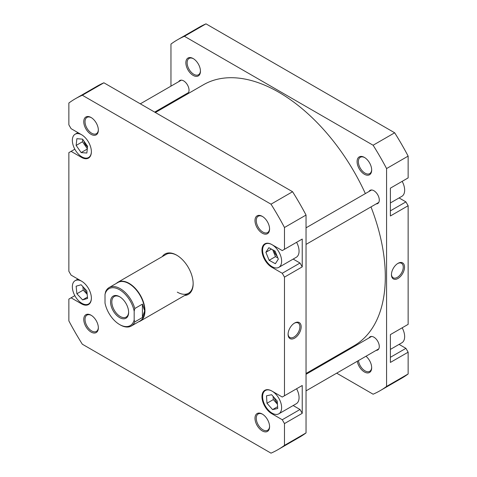 <?xml version="1.0" encoding="UTF-8"?>
<svg xmlns="http://www.w3.org/2000/svg" width="477" height="477" viewBox="0 0 477 477"><rect width="100%" height="100%" fill="white"/><g stroke="black" fill="none" stroke-linecap="round" stroke-linejoin="round"><path stroke-width="0.72" d="M155.371 112.518L203.435 84.769A150.666 86.987 60 0 1 332.034 139.457A150.666 86.987 60 0 1 365.364 193.584M370.993 206.905A150.666 86.987 60 0 1 354.101 345.736L306.037 373.485M81.704 134.794A13.451 7.769 -120 0 0 75.133 134.216A13.451 7.769 -120 0 0 73.076 144.996A13.451 7.769 -120 0 0 81.865 156.85A13.451 7.769 -120 0 0 88.591 157.517A13.451 7.769 -120 0 0 91.375 151.543M81.704 281.251A13.451 7.769 -120 0 0 75.133 280.673A13.451 7.769 -120 0 0 73.076 291.453A13.451 7.769 -120 0 0 81.865 303.306A13.451 7.769 -120 0 0 88.591 303.974A13.451 7.769 -120 0 0 91.375 297.994M272.111 413.148A13.451 7.769 -120 0 0 278.836 413.809A13.451 7.769 -120 0 0 280.899 403.029A13.451 7.769 -120 0 0 272.111 391.176A13.451 7.769 -120 0 0 265.385 390.508A13.451 7.769 -120 0 0 263.322 401.288A13.451 7.769 -120 0 0 272.111 413.148M278.836 413.809L296.277 403.745A13.451 7.769 -120 0 0 296.587 388.761M272.111 266.691A13.451 7.769 -120 0 0 278.836 267.358A13.451 7.769 -120 0 0 280.899 256.578A13.451 7.769 -120 0 0 272.111 244.725A13.451 7.769 -120 0 0 265.385 244.057A13.451 7.769 -120 0 0 263.322 254.837A13.451 7.769 -120 0 0 272.111 266.691M278.836 267.358L296.277 257.288A13.451 7.769 -120 0 0 296.587 242.31M262.278 233.187A10.315 5.957 60 0 1 254.986 220.559A10.315 5.957 60 0 1 262.278 216.349L262.278 216.349A10.315 5.957 60 0 1 269.577 228.978A10.315 5.957 60 0 1 262.278 233.187M262.606 216.546A9.415 5.438 -120 0 0 258.206 216.248A9.415 5.438 -120 0 0 256.763 223.791A9.415 5.438 -120 0 0 262.916 232.09A9.415 5.438 -120 0 0 267.621 232.555A9.415 5.438 -120 0 0 269.565 228.602M262.278 430.904A10.315 5.957 60 0 1 254.986 418.269A10.315 5.957 60 0 1 262.278 414.06L262.278 414.06A10.315 5.957 60 0 1 269.577 426.694A10.315 5.957 60 0 1 262.278 430.904M262.606 414.257A9.415 5.438 -120 0 0 258.206 413.958A9.415 5.438 -120 0 0 256.763 421.507A9.415 5.438 -120 0 0 262.916 429.801A9.415 5.438 -120 0 0 267.621 430.272A9.415 5.438 -120 0 0 269.565 426.313M91.059 332.046A10.315 5.957 60 0 1 83.767 319.417A10.315 5.957 60 0 1 91.059 315.208L91.059 315.208A10.315 5.957 60 0 1 98.351 327.836A10.315 5.957 60 0 1 91.059 332.046M91.381 315.398A9.415 5.438 -120 0 0 86.981 315.106A9.415 5.438 -120 0 0 85.538 322.649A9.415 5.438 -120 0 0 91.691 330.949A9.415 5.438 -120 0 0 96.402 331.414A9.415 5.438 -120 0 0 98.345 327.461M91.059 134.335A10.315 5.957 60 0 1 83.767 121.701A10.315 5.957 60 0 1 91.059 117.491L91.059 117.491A10.315 5.957 60 0 1 98.351 130.126A10.315 5.957 60 0 1 91.059 134.335M91.381 117.688A9.415 5.438 -120 0 0 86.981 117.39A9.415 5.438 -120 0 0 85.538 124.938A9.415 5.438 -120 0 0 91.691 133.238A9.415 5.438 -120 0 0 96.402 133.703A9.415 5.438 -120 0 0 98.345 129.744M162.258 256.632A23.319 13.463 60 0 1 176.669 255.159L176.669 255.159A23.319 13.463 60 0 1 193.155 283.72A23.319 13.463 60 0 1 184.677 295.466M176.991 255.35A22.419 12.945 -120 0 0 166.091 254.414L117.897 282.241A22.419 12.945 60 0 1 129.106 283.35A22.419 12.945 60 0 1 143.756 303.11A22.419 12.945 60 0 1 140.316 321.075A22.419 12.945 60 0 1 138.622 321.796M294.625 323.03L294.625 323.03A9.254 5.342 -60 0 1 301.166 326.805A9.254 5.342 -60 0 1 294.625 338.133A9.254 5.342 -60 0 1 288.084 334.359A9.254 5.342 -60 0 1 294.625 323.03L294.625 323.03M288.09 333.978A8.353 4.824 120 0 0 289.813 337.448A8.353 4.824 120 0 0 293.987 337.036A8.353 4.824 120 0 0 299.449 329.673A8.353 4.824 120 0 0 298.167 322.983A8.353 4.824 120 0 0 294.297 323.227M274.108 250.574A6.279 3.625 -120 0 0 277.143 256.191M274.233 397.657A6.279 3.625 -120 0 0 277.358 402.838M83.988 287.828A6.279 3.625 -120 0 0 87.041 292.938M83.916 141.061A6.279 3.625 -120 0 0 87.518 146.874M293.17 405.533L300.015 409.481L302.233 413.326L302.233 385.499L300.015 386.781M293.17 259.083L300.015 263.03L302.233 266.876L302.233 239.049L300.015 240.33M74.829 295.651L71.079 297.815L81.543 303.855A13.899 8.026 -120 0 0 88.495 304.547A13.899 8.026 -120 0 0 90.624 293.403A13.899 8.026 -120 0 0 81.543 281.156L71.079 275.116L68.861 271.27L68.861 152.64L71.079 151.358L81.543 157.404A13.899 8.026 -120 0 0 88.495 158.09A13.899 8.026 -120 0 0 90.624 146.952A13.899 8.026 -120 0 0 81.543 134.699L71.079 128.659L68.861 124.813L68.861 103.02A202.594 116.966 -120 0 1 75.372 98.745A202.594 116.966 -120 0 1 82.33 95.245L271.008 204.18L292.574 191.73L103.891 82.795A202.594 116.966 -120 0 0 96.932 86.295L75.372 98.745M71.079 297.815L68.861 299.097L68.861 320.89A202.594 116.966 -120 0 0 82.33 344.215L271.008 453.15A202.594 116.966 -120 0 0 277.966 449.65A202.594 116.966 -120 0 0 284.477 445.375L284.477 423.582L282.259 419.736L300.015 409.481M302.233 266.876L284.477 277.125L284.477 395.755L282.259 397.037L271.795 390.991A13.899 8.026 -120 0 0 264.842 390.305A13.899 8.026 -120 0 0 262.714 401.443A13.899 8.026 -120 0 0 271.795 413.696L282.259 419.736M284.477 277.125L282.259 273.279L300.015 263.03M271.008 204.18A202.594 116.966 -120 0 1 284.477 227.505L284.477 249.298L282.259 250.58L271.795 244.54A13.899 8.026 -120 0 0 264.842 243.854A13.899 8.026 -120 0 0 262.714 254.992A13.899 8.026 -120 0 0 271.795 267.239L282.259 273.279M277.966 449.65L299.526 437.2A202.594 116.966 -120 0 0 306.037 432.925L306.037 215.055A202.594 116.966 -120 0 0 292.574 191.73M284.477 395.755L302.233 385.499M302.233 413.326L284.477 423.582M306.037 432.925L284.477 445.375M284.477 227.505L306.037 215.055M284.477 249.298L302.233 239.049M103.891 82.795L82.33 95.245M177.301 292.139A22.419 12.945 -120 0 0 188.516 293.248A22.419 12.945 -120 0 0 193.155 283.344M74.829 149.2L71.079 151.358M269.135 260.299L275.354 263.715L278.335 259.118L275.086 251.117L268.867 247.7L265.886 252.291L269.135 260.299L275.473 256.638L277.858 257.944M266.494 395.815L266.977 403.256L272.588 409.6L277.721 408.509L277.244 401.062L271.634 394.717L266.494 395.815M76.886 293.766L82.61 299.89L87.589 298.447L86.838 290.881L81.114 284.757L76.135 286.2L76.886 293.766L83.231 290.105L87.184 294.333M76.147 145.419L81.144 152.592L86.856 153.039L87.577 146.32L82.587 139.147L76.869 138.694L76.147 145.419L82.491 141.752L87.321 148.699M272.707 249.805L275.473 256.638M271.419 249.101L265.886 252.291M273.112 396.393L273.315 399.595L266.977 403.256M277.608 406.702L272.588 409.6M273.315 399.595L277.453 404.269M87.452 297.093L82.61 299.89M82.885 286.653L83.231 290.105M87.285 149.045L81.144 152.592M82.748 139.379L82.491 141.752M402.171 181.349A13.451 7.769 60 0 1 401.867 196.327L390.383 202.958M402.171 327.8A13.451 7.769 60 0 1 401.867 342.784L390.383 349.408M365.984 356.247A10.315 5.957 60 0 1 371.672 367.743A10.315 5.957 60 0 1 364.38 371.953A10.315 5.957 60 0 1 357.267 361.28M358.442 360.6A9.415 5.438 -120 0 0 365.012 370.856A9.415 5.438 -120 0 0 369.723 371.321A9.415 5.438 -120 0 0 371.666 367.368M364.38 174.242A10.315 5.957 60 0 1 357.088 161.614A10.315 5.957 60 0 1 364.38 157.398L364.38 157.398A10.315 5.957 60 0 1 371.672 170.033A10.315 5.957 60 0 1 364.38 174.242M364.702 157.595A9.415 5.438 -120 0 0 360.308 157.303A9.415 5.438 -120 0 0 358.865 164.845A9.415 5.438 -120 0 0 365.012 173.145A9.415 5.438 -120 0 0 369.723 173.61A9.415 5.438 -120 0 0 371.666 169.651M193.155 75.39A10.315 5.957 60 0 1 185.863 62.755A10.315 5.957 60 0 1 193.155 58.546L193.155 58.546A10.315 5.957 60 0 1 200.453 71.18A10.315 5.957 60 0 1 193.155 75.39M193.483 58.743A9.415 5.438 -120 0 0 189.083 58.444A9.415 5.438 -120 0 0 187.64 65.993A9.415 5.438 -120 0 0 193.793 74.293A9.415 5.438 -120 0 0 198.498 74.758A9.415 5.438 -120 0 0 200.441 70.799M397.991 278.455A9.254 5.342 -60 0 1 391.45 274.68A9.254 5.342 -60 0 1 397.991 263.352A9.254 5.342 -60 0 1 397.991 263.346A9.254 5.342 -60 0 1 404.532 267.126A9.254 5.342 -60 0 1 397.991 278.455M391.456 274.299A8.353 4.824 120 0 0 393.179 277.769A8.353 4.824 120 0 0 397.359 277.358A8.353 4.824 120 0 0 402.815 269.994A8.353 4.824 120 0 0 401.533 263.304A8.353 4.824 120 0 0 397.663 263.548M369.019 191.474A7.626 4.4 60 0 1 370.08 190.341A7.626 4.4 60 0 1 373.89 190.717A7.626 4.4 60 0 1 378.875 197.436A7.626 4.4 60 0 1 377.706 203.548A7.626 4.4 60 0 1 376.192 203.9M369.019 337.925A7.626 4.4 60 0 1 370.08 336.798A7.626 4.4 60 0 1 373.89 337.173A7.626 4.4 60 0 1 378.875 343.893A7.626 4.4 60 0 1 377.706 349.999A7.626 4.4 60 0 1 376.192 350.356M178.768 81.633A7.626 4.4 60 0 1 179.835 80.506A7.626 4.4 60 0 1 183.645 80.881A7.626 4.4 60 0 1 188.624 87.595A7.626 4.4 60 0 1 187.455 93.707A7.626 4.4 60 0 1 185.947 94.064M170.963 86.14L170.963 44.075A202.594 116.966 60 0 1 177.474 39.8L199.034 27.35A202.594 116.966 60 0 1 205.992 23.85L394.67 132.785A202.594 116.966 60 0 1 408.139 156.11L408.139 177.903L390.383 188.159L390.383 215.98L408.139 205.73L405.921 201.884L399.076 197.937M408.139 205.73L408.139 324.36L390.383 334.61L390.383 362.437L408.139 352.187L405.921 348.341L399.076 344.388M177.474 39.8A202.594 116.966 60 0 1 184.426 36.3L373.109 145.235A202.594 116.966 60 0 1 386.579 168.56L386.579 386.43A202.594 116.966 60 0 1 380.068 390.705L401.628 378.255A202.594 116.966 60 0 0 408.139 373.98L408.139 352.187M170.963 102.71L170.963 103.515M321.629 364.482L322.327 364.881M336.679 373.169L373.109 394.205A202.594 116.966 60 0 0 380.068 390.705M386.579 168.56L408.139 156.11M408.139 373.98L386.579 386.43M184.426 36.3L205.992 23.85M394.67 132.785L373.109 145.235M390.383 210.858L405.921 201.884M390.383 357.309L405.921 348.341M105.012 294.392A21.298 12.295 60 0 1 119.596 289.76A21.298 12.295 60 0 1 134.18 311.237L134.812 308.512A22.198 12.813 -120 0 0 120.228 288.657A22.198 12.813 -120 0 0 109.132 287.559A22.198 12.813 -120 0 0 105.644 291.668L105.012 294.392L105.012 303.062A21.298 12.295 60 0 0 119.596 324.539L120.228 324.909A22.198 12.813 -120 0 0 131.33 326.006A22.198 12.813 -120 0 0 134.812 321.897L134.18 319.906A21.298 12.295 60 0 1 119.596 324.539M109.132 287.559L117.849 282.527A22.198 12.813 60 0 1 128.951 283.624A22.198 12.813 60 0 1 144.644 310.813A22.198 12.813 60 0 1 140.047 320.973L131.33 326.006M119.596 296.712A12.778 7.376 -120 0 0 110.557 301.929A12.778 7.376 -120 0 0 119.596 317.587A12.778 7.376 -120 0 0 128.629 312.369A12.778 7.376 -120 0 0 119.596 296.712L119.596 296.712M128.629 311.988A11.883 6.863 60 0 1 126.172 317.074A11.883 6.863 60 0 1 120.228 316.484A11.883 6.863 60 0 1 112.465 306.013A11.883 6.863 60 0 1 114.289 296.491A11.883 6.863 60 0 1 119.918 296.909M134.18 319.906L134.18 311.237M134.812 321.897L142.426 317.503L142.426 304.117L134.812 308.512M142.426 317.503L144.644 310.813L142.426 304.117M116.43 283.35A22.419 12.945 60 0 1 117.897 282.241M272.433 413.326L271.795 413.696M272.433 266.87L271.795 267.239M82.187 303.485L81.543 303.855M82.187 157.034L81.543 157.404M306.037 374.29L371.595 336.44M306.037 390.86L378.768 348.866M306.037 227.833L371.595 189.989M306.037 244.403L378.768 202.415M88.591 157.517L90.022 156.689M88.591 303.974L90.022 303.145M265.385 244.057L266.816 243.228M265.385 390.508L266.816 389.685M75.133 280.673L77.924 279.063M75.133 134.216L77.924 132.612M188.516 293.248L140.316 321.075M140.321 103.831L181.343 80.148M154.673 112.119L188.522 92.574"/></g></svg>
